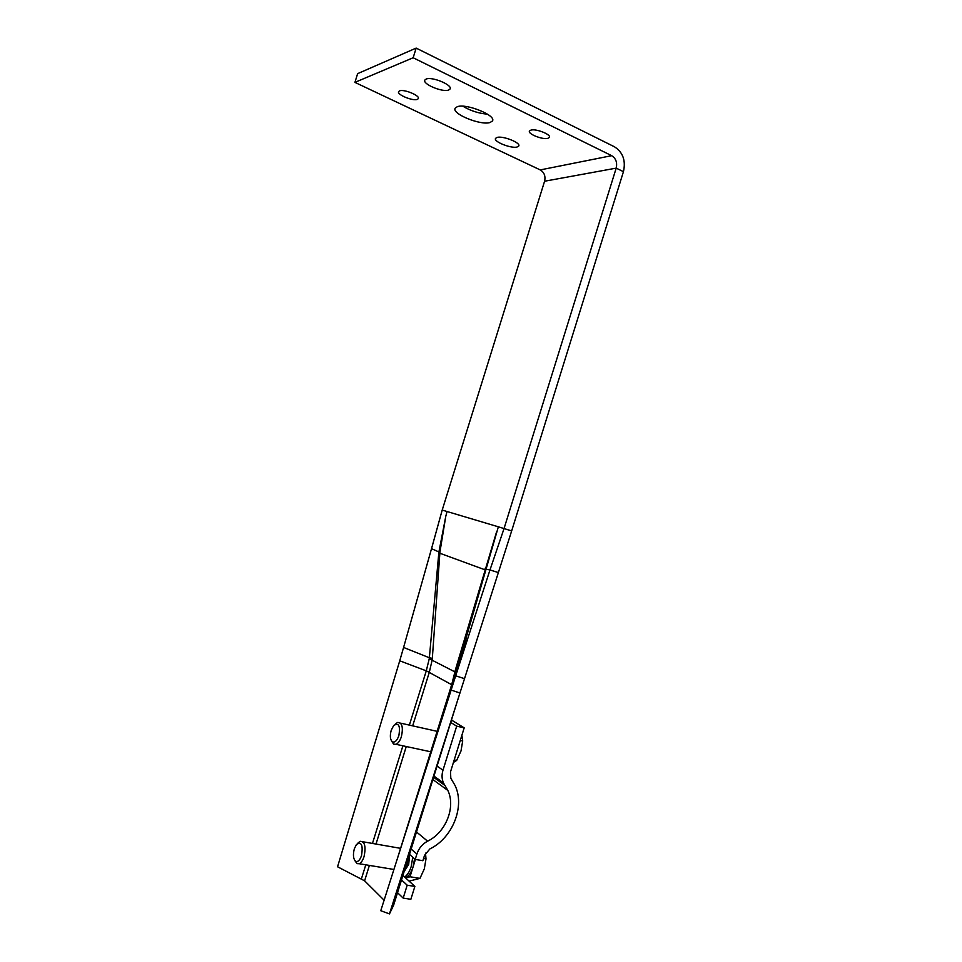 <?xml version="1.0" encoding="UTF-8"?>
<svg xmlns="http://www.w3.org/2000/svg" width="962" height="962" viewBox="0 0 962 962"><rect width="100%" height="100%" fill="white"/><g stroke="black" fill="none" stroke-linecap="round" stroke-linejoin="round"><path stroke-width="1.44" d="M403.583 647.45L399.735 660.798L426.286 670.851L429.473 657.804L403.583 647.45L431.529 548.677L438.912 551.96L445.779 516.329L439.947 551.923L432.227 659.679L429.341 672.173L412.674 725.853M445.779 516.329L447.017 511.507L442.207 510.064L431.529 548.677M442.207 510.064L544.588 181.229L616.197 168.134L623.448 171.669L511.664 530.916L498.352 526.815L455.904 673.123L454.918 671.897L455.17 670.61L496.572 531.854M354.918 82.383L413.155 57.756L611.676 155.676C615.921 158.393 617.436 162.542 616.197 168.134L623.448 171.669C625.925 160.546 622.919 152.261 614.441 146.789L416.161 48.1L357.636 73.641L354.918 82.383L540.247 169.913C544.251 172.366 545.707 176.142 544.588 181.229L616.197 168.134L504.052 528.523L489.971 569.973L498.376 572.546L511.664 530.916M498.376 572.546L389.466 913.9L393.59 905.29L457.455 700.817M485.786 569.083L489.971 569.973L455.687 675.805L464.514 678.679M466.714 634.848L455.687 675.805L380.76 910.725L389.466 913.9M369.384 865.415L364.61 880.831L384.103 900.204M364.61 880.831L337.554 866.774L399.735 660.798M361.447 878.739L365.788 864.814M372.462 843.433L402.91 745.803M409.367 725.107L426.286 670.851L429.317 672.21M426.298 670.803L451.683 684.703L454.918 671.897L429.292 658.754M429.365 657.767L438.888 551.96L439.947 551.923M485.774 569.071L485.101 568.386M456.108 672.017L455.17 670.61M432.419 658.405L429.473 657.804M457.299 106.698L455.206 108.141C451.178 113.648 480.747 125.757 490.079 122.499L492.436 120.984C496.741 115.584 466.269 103.126 457.299 106.698M462.878 106.217C470.49 110.786 478.691 113.432 487.493 114.165M530.928 130.111L529.497 130.988C527.392 133.838 542.568 139.911 547.847 138.348L549.35 137.458C551.539 134.62 536.111 128.451 530.928 130.111M426.154 79.064L424.903 80.002C422.005 83.947 442.64 92.605 448.665 90.019L450.024 89.033C453.066 85.161 432.01 76.323 426.154 79.064M399.531 90.897L398.641 91.558C396.428 94.504 412.818 101.335 417.316 99.375L418.266 98.689C420.562 95.779 403.92 88.829 399.531 90.897M497.053 137.434L495.55 138.36C493.145 141.57 511.147 148.773 517.099 147.006L518.71 146.056C521.212 142.881 502.861 135.558 497.053 137.434M416.161 48.1L413.155 57.756M403.186 898.111L407.191 885.208L414.862 886.435L410.858 899.29L403.186 898.111L397.522 892.688M427.597 841.185C422.414 843.951 418.843 848.231 416.895 854.015L415.223 859.403L422.859 860.713L424.531 855.338L429.87 848.929C452.753 837.938 465.271 806.06 454.93 785.257L450.805 778.222L450.529 771.789L464.189 727.861L456.685 726.154L442.977 770.213C441.618 774.795 441.774 779.04 443.47 782.948L447.847 790.439C455.94 807.106 445.851 832.479 427.597 841.185L416.498 831.962M414.862 886.435L402.922 875.432M464.189 727.861L451.455 720.021M456.685 726.154L450.697 722.438M407.191 885.208L401.515 879.917M409.499 854.376L415.223 859.403M398.857 735.665C397.041 740.656 394.913 742.724 392.472 741.846C390.175 739.814 389.754 735.978 391.197 730.338L393.65 725.564C398.737 722.354 400.469 725.721 398.857 735.665M395.093 724.29L397.534 722.45C402.116 722.486 403.415 727.212 401.407 736.627C400.024 740.776 398.22 743.337 395.971 744.311L393.626 744.143L391.534 740.956M461.88 735.293L462.698 740.981L460.99 750.997L456.649 760.437L453.583 762.349M460.281 740.451L462.698 740.981M454.22 759.92L456.649 760.437M404.653 877.031C407.371 875.143 409.535 871.692 411.159 866.678L412.77 857.25M405.639 877.933L410.004 876.767L413.047 866.99C411.183 872.69 408.682 876.31 405.567 877.873M361.508 855.627C359.884 860.208 357.972 862.12 355.748 861.363C353.27 859.15 352.789 854.953 354.329 848.785L356.469 844.48C361.496 841.389 363.179 845.105 361.508 855.627M357.636 843.349L360.125 841.293C364.814 841.449 366.113 846.572 364.033 856.673C362.794 860.473 361.183 862.818 359.211 863.732L357.01 863.635L354.87 860.605M414.586 858.85L413.047 866.99L415.392 859.439M425.505 853.126L425.998 858.922L424.314 868.878L419.949 878.39L409.103 881.12M423.545 858.501L425.998 858.922M410.004 876.767L419.949 878.39M451.13 690.079L459.944 693.001M397.571 857.984L451.659 684.752L452.621 685.389M406.265 746.524L376.01 844.059M485.521 569.997L438.804 552.861M447.017 511.507L498.352 526.815M452.609 685.425L451.659 684.752M540.247 169.913L611.676 155.676M442.977 770.213L437.073 766.077M444.937 785.461L433.585 777.26M416.895 854.015L411.159 849.049M409.632 854.509L408.694 864.477L404.124 871.572M404.834 869.275L407.563 864.008L408.597 857.262M464.466 648.316L466.714 634.812M454.124 680.675L456.096 671.897M492.664 120.25L492.436 120.984M443.47 782.948L433.946 776.081M447.847 790.439L432.864 779.557M392.472 741.846L393.626 744.143M395.971 744.311L430.735 751.791M400.493 723.123L437.121 731.336M355.748 861.363L357.01 863.635M359.211 863.732L393.915 869.468M362.854 841.762L400.589 848.34"/></g></svg>
